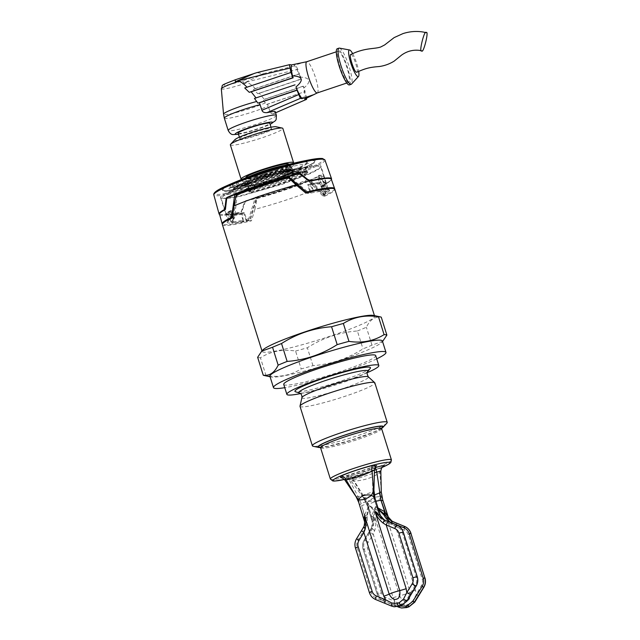 <?xml version="1.0" encoding="UTF-8"?>
<svg xmlns="http://www.w3.org/2000/svg" width="640" height="640" viewBox="0 0 640 640"><rect width="100%" height="100%" fill="white"/><g stroke="black" fill="none" stroke-linecap="round" stroke-linejoin="round"><path stroke-width="0.48" stroke-dasharray="3.2 2.4" d="M381.584 428.384A34.24 3.456 -17.4 0 1 351.688 440.088A34.24 3.456 -17.4 0 1 320.456 447.536M386.848 423.184A39.216 3.952 -17.4 0 1 351.376 437.712A39.216 3.952 -17.4 0 1 313.336 446.304A39.216 3.952 -17.4 0 1 313.16 446.272M300.008 406.336A39.216 3.952 162.6 0 0 300.968 406.848A39.216 3.952 162.6 0 0 342.304 397.2A39.216 3.952 162.6 0 0 374.856 382.88M370.24 368.368A39.576 3.992 -17.4 0 1 334.88 383.024A39.576 3.992 -17.4 0 1 295.912 391.872A39.576 3.992 -17.4 0 1 295.512 391.784M367.16 372.704A48.184 4.856 -17.4 0 1 300.528 393.584M283.744 384.408A48.184 4.856 162.6 0 0 284.928 385.04A48.184 4.856 162.6 0 0 335.704 373.192A48.184 4.856 162.6 0 0 375.696 355.592M376.72 358.864A58.944 5.944 -17.4 0 1 284.768 387.68M269.92 376.256A58.944 5.944 162.6 0 0 271.104 376.984A58.944 5.944 162.6 0 0 271.36 377.032A58.944 5.944 162.6 0 0 328.536 364.12A58.944 5.944 162.6 0 0 381.84 342.28A58.944 5.944 162.6 0 0 382.4 341.008M382.792 341.256L371.976 345.152A65.304 6.584 -17.4 0 1 362.992 348.864C347.64 358.688 330.96 364.288 312.96 365.664A65.304 6.584 -17.4 0 1 301.176 368.92C290.792 375.392 279.08 377.632 266.048 375.656A65.304 6.584 -17.4 0 1 264.352 375.528A65.304 6.584 -17.4 0 1 264.064 375.472M266.048 375.656L260.44 357.76C270.824 351.296 282.536 349.048 295.568 351.024L301.176 368.92M295.568 351.024A65.304 6.584 162.6 0 0 307.352 347.768C322.704 337.944 339.384 332.344 357.384 330.976L362.992 348.864M312.96 365.664L307.352 347.768M357.384 330.976A65.304 6.584 162.6 0 0 366.368 327.256C370.016 319.68 374.984 316.328 381.272 317.2M371.976 345.152L366.368 327.256M373.424 315.416A58.944 5.944 -17.4 0 1 374.608 316.136A58.944 5.944 -17.4 0 1 325.68 337.664A58.944 5.944 -17.4 0 1 263.568 352.16A58.944 5.944 -17.4 0 1 262.12 351.392A58.944 5.944 -17.4 0 1 262.68 350.12M257.64 357.304A65.304 6.584 162.6 0 0 258.744 357.632A65.304 6.584 162.6 0 0 260.44 357.76M222.376 224.552A58.944 5.944 162.6 0 0 251.44 220.8L249.368 220.456L256.256 198.4A52.208 5.264 162.6 0 0 308.304 180.928M305.792 193.056L307.872 193.4A52.208 5.264 -17.4 0 1 310.232 192.872L311.048 193.008A49.96 5.04 -17.4 0 1 326.288 191.992A49.96 5.04 -17.4 0 1 323.176 195L324.008 195.136A52.208 5.264 -17.4 0 1 322.712 195.832L324.792 196.176L317.216 188.432C299.496 195.976 278.728 202.944 254.928 209.344L251.448 220.8M324.792 196.176A58.944 5.944 162.6 0 0 334.864 189.304M324.008 195.136L321.448 186.968L320.616 186.832L323.176 195M320.616 186.832A49.96 5.04 162.6 0 0 323.728 183.816A49.96 5.04 162.6 0 0 323.712 183.776L325.896 183.28A52.208 5.264 -17.4 0 1 321.456 186.96M325.888 183.28L323.656 176.176M321.488 176.664A49.96 5.04 162.6 0 0 317.432 176L318.664 175.352A52.208 5.264 -17.4 0 1 323.648 176.04A52.208 5.264 -17.4 0 1 323.672 176.168L321.488 176.664L323.712 183.776M249.36 220.456A52.208 5.264 -17.4 0 1 247.008 220.984L246.192 220.848A49.96 5.04 -17.4 0 1 230.944 221.872A49.96 5.04 -17.4 0 1 234.056 218.856L233.224 218.72L230.664 210.552L231.496 210.68A49.96 5.04 162.6 0 0 228.384 213.696A49.96 5.04 162.6 0 0 243.632 212.672L244.456 212.816L247.016 220.984M244.448 212.816A52.208 5.264 -17.4 0 1 226.24 214.368A52.208 5.264 -17.4 0 1 230.656 210.552M233.216 218.72A52.208 5.264 -17.4 0 1 234.52 218.024L232.448 217.68M236.312 195.128L237.136 195.264L234.536 218.024M237.952 189.648L237.968 189.648A52.208 5.264 162.6 0 0 226.792 194.712L226.856 194.696A52.128 5.256 -17.4 0 1 237.968 189.648L237.952 189.648M301.152 169.752A52.208 5.264 162.6 0 0 284.712 173.944A52.128 5.256 -17.4 0 1 301.112 169.768L300.832 168.744L317.248 166.024L320.752 166.808L318.384 169.4L310.472 173.52L282.264 184.28L240.56 196.2L226.584 198.672L221.12 198.024L226.488 193.696L226.8 194.712M284.952 174.16L285.2 174.36A52.208 5.264 162.6 0 0 260.088 182.072A52.208 5.264 162.6 0 0 260.016 182.096A52.208 5.264 162.6 0 0 237.856 190.256L237.904 189.952M307.872 193.4L307.064 192.744M310.672 191.816L308.488 184.84L307.664 184.704L309.944 191.984M309.96 192.048L310.224 192.872M307.672 184.696A52.208 5.264 -17.4 0 1 320.896 182.456L319.656 183.104L317.432 176M318.656 175.352L320.88 182.456M254.928 209.336L257.08 198.536A55.448 5.592 162.6 0 0 284.744 190.072A55.448 5.592 162.6 0 0 309.12 181.072L308.296 180.936L322.704 195.832M257.08 198.536L256.256 198.4M246.192 220.848L243.632 212.672M231.496 210.68L234.056 218.856M237.136 195.264A52.208 5.264 -17.4 0 1 261.392 186.24A52.208 5.264 -17.4 0 1 289.176 177.792M301.112 169.768A1.872 1.16 -102.8 0 0 299.856 168.912L300.832 168.744M226.488 193.696L227.744 193.128A1.872 1.632 62.2 0 0 226.856 194.696M290.536 171.04L289.88 168.952A0.752 0.752 0 0 0 288.984 168.448L290.144 171.152L289.88 168.952L289.472 169.008A47.528 4.792 162.6 0 0 259.84 177.832A47.528 4.792 162.6 0 0 234.472 187.472L235.144 189.624A47.528 4.792 -17.4 0 1 260.408 180.024A47.528 4.792 -17.4 0 1 290.144 171.152L279.016 173.056L286.168 169.416A41.536 4.192 162.6 0 0 238.984 185.256L234.768 186.648A46.832 4.72 -17.4 0 1 259.768 177.152A46.832 4.72 -17.4 0 1 288.968 168.456L286.168 169.416M235.144 189.624L234.768 186.648L234.656 187.536L251.088 182.432L235.288 189.552M251.088 182.432A26.192 2.64 162.6 0 0 250 182.912A26.192 2.64 162.6 0 0 260.4 183.96L250.672 189.256A0.752 0.616 57.2 0 0 250.312 190.104L258.104 185.08M250.856 192.264L250.2 190.184A0.752 0.752 0 0 1 250.512 189.328L253.248 187.6A41.536 4.192 162.6 0 0 300.44 171.76L288.328 174.584L306.288 173.808L305.616 171.656A0.752 0.568 65.8 0 0 304.872 171.064A46.832 4.72 -17.4 0 1 279.872 180.56A46.832 4.72 -17.4 0 1 250.672 189.256L251.288 192.272L250.2 190.184L250.616 190.12A47.528 4.792 162.6 0 0 280.248 181.296A47.528 4.792 162.6 0 0 305.616 171.656L306.288 173.808A47.528 4.792 -17.4 0 1 281.024 183.408A47.528 4.792 -17.4 0 1 251.288 192.272L260.4 183.96M292.024 173.696L305.432 171.6L304.872 171.064L300.376 171.76L304.936 171.04A0.752 0.752 0 0 1 305.768 171.56L306.432 173.68M288.328 174.584A26.192 2.64 162.6 0 0 288.416 170.872A26.192 2.64 162.6 0 0 279.016 173.056M247.4 183.32L238.984 185.256M263.384 174.28A24.328 2.456 162.6 0 0 245.432 182.352A24.328 2.456 162.6 0 0 245.448 182.416A24.328 2.456 162.6 0 0 273.936 176.008A24.328 2.456 162.6 0 0 291.872 167.872A24.328 2.456 162.6 0 0 291.84 167.808A24.328 2.456 162.6 0 0 263.384 174.28M264.048 176.904A25.072 2.528 162.6 0 0 245.552 185.224A25.072 2.528 162.6 0 0 274.928 178.688A25.072 2.528 162.6 0 0 293.384 170.232A25.072 2.528 162.6 0 0 264.048 176.904M245.136 185.968A26.192 2.64 -17.4 0 1 249.448 182.352L238.808 184.648A40.792 4.112 -17.4 0 1 286.384 168.68L280.832 171.816A26.192 2.64 -17.4 0 1 288.192 170.16A26.192 2.64 -17.4 0 1 293.84 169.616A26.192 2.64 -17.4 0 1 289.528 173.24L300.168 170.944A40.792 4.112 -17.4 0 1 252.592 186.912L258.144 183.776A26.192 2.64 -17.4 0 1 245.136 185.968M292.216 169.832A1.12 0.936 -99.9 0 1 292.16 169.848L280.784 171.824L291.472 170.128A49.224 4.96 -17.4 0 0 233.528 189.536L231.16 190.608A52.576 5.304 -17.4 0 1 308.272 166.44A52.576 5.304 -17.4 0 1 319.616 165.352A52.576 5.304 -17.4 0 1 320.904 166.04A52.576 5.304 -17.4 0 1 277.256 185.248A52.576 5.304 -17.4 0 1 221.848 198.176A52.576 5.304 -17.4 0 1 220.56 197.488A52.576 5.304 -17.4 0 1 231.16 190.608M305.512 168.368L305.392 167.152A48.272 4.864 -17.4 0 1 279.2 177.136A48.272 4.864 -17.4 0 1 248.248 186.336L247.84 186.656L248.224 187.6L249.44 187.864L251.592 183.728A40.792 4.112 162.6 0 0 299.168 167.76L301.12 169L304.312 169.432L305.512 168.368L306.488 171.496A1.12 0.592 -93 0 0 307.104 172.336L289.536 173.272L307.248 172.304L307.936 172.832A49.224 4.96 -17.4 0 1 249.68 192.392L248.704 191.96L258.224 183.824L249.024 191.792A1.12 0.904 -130.9 0 1 248.704 191.96M263.64 176.832A5.616 0.568 162.6 0 0 267.784 174.96A5.616 0.568 162.6 0 0 261.208 176.432A5.616 0.568 162.6 0 0 257.072 178.312A5.616 0.568 162.6 0 0 263.64 176.832M292.072 173.048L290.944 173.64L293.264 172.848L291.504 173.408L292.072 173.048L291.848 172.344L291.28 172.696L292.96 172.12L290.72 172.936L291.848 172.344M287.648 175.16L291.688 173.736L288.424 174.28L289.352 174.248L287.368 175.208L287.016 174.44L289.128 173.536L287.672 173.776L291.464 173.032L287.424 174.448M282.568 176.872L286.848 175.624L284.384 175.864L281.56 177.128L282.568 176.872L282.344 176.16L281.336 176.208L286.624 174.92L282.344 176.16M277.408 178.976L281.464 177.584L277.536 178.312L278.944 178.384L277.408 178.976L277.016 178.264L278.72 177.672L277.312 177.608L281.24 176.872L277.184 178.272M273.704 179.816L275.344 179.344L273.704 179.816L273.48 179.104L275.024 178.6L273.48 179.104M271.84 180.2L269.056 181.432L272.008 180.664L268.656 181.72L272.704 180.528L272.512 179.992L271.84 180.2L271.616 179.488L272.288 179.28L272.48 179.816L268.464 181.072L271.784 179.952L268.832 180.72L271.616 179.488M266.592 182.088L263.392 182.76L264.016 182.872L262.92 183.36L266.84 182.344L267.592 181.528L266.592 182.088L266.368 181.376L267.368 180.816L266.616 181.64L263.032 182.64L263.792 182.16L263.168 182.056L263.944 181.824L264.16 182.536M259.728 184L261.744 183.536L259.728 184L259.504 183.288L261.52 182.824L259.504 183.288M233.672 189.488A1.12 0.632 -114.3 0 0 233.768 188.192L233.592 188.472A1.12 0.864 65.5 0 1 233.208 189.68A49.224 4.96 -17.4 0 1 233.528 189.536L233.208 189.68A1.12 0.864 65.5 0 0 233.208 189.68L249.448 182.352M244.192 183.48L233.592 188.472L232.096 183.68L233.352 188.544L232.8 189.872L233.208 189.68M248.248 186.336L249.752 191.12L247.84 186.656A48.056 4.848 -17.4 0 1 223.12 190.256A48.056 4.848 -17.4 0 1 231.944 184.04L233.768 188.192M237.888 180.976A48.8 4.92 162.6 0 0 223.336 190.528A48.8 4.92 162.6 0 0 279.28 177.04A48.8 4.92 -17.4 0 0 314.072 160.064A48.8 4.92 162.6 0 0 297.248 162.376M232.096 183.68A48.272 4.864 -17.4 0 1 289.24 164.496L289.784 164.624A48.056 4.848 -17.4 0 1 313.496 160.64A48.056 4.848 -17.4 0 1 314.672 161.568A48.056 4.848 -17.4 0 1 305.68 167.232L307.68 172.352L307.12 172.336A1.12 0.592 -93 0 0 307.248 172.304M290.056 165.136L291.28 169.032L292.16 169.848A1.12 0.936 -99.9 0 1 291.056 168.96L289.784 164.624L290.08 165.832L288.872 167.28L287.296 166.728L287.76 168.208M291.056 168.96L283.536 170.264M286.384 168.68L285.392 165.496L287.296 166.728M299.6 167.824A40.904 4.128 162.6 0 0 307.528 162.48L305.536 161.68L302.72 161.768L289.96 164.12A40.264 4.056 -17.4 0 1 305.832 161.752A40.264 4.056 -17.4 0 1 277.136 175.76A40.264 4.056 -17.4 0 1 230.968 186.888A40.264 4.056 162.6 0 1 244.88 178.248L233.04 183.6L230.696 185.136L229.512 186.928A40.904 4.128 162.6 0 0 230.528 187.592A40.904 4.128 162.6 0 0 251.2 184.072M285.392 165.496A40.792 4.112 162.6 0 0 259.64 173.16A40.792 4.112 162.6 0 0 237.808 181.464L236.936 183.632L235.48 185.192L232.784 185.064M243.056 181.56A26.872 2.712 162.6 0 0 273.872 174.136A26.872 2.712 162.6 0 0 293.024 164.792A26.872 2.712 -17.4 0 0 262.208 172.216A26.872 2.712 -17.4 0 0 243.056 181.56M294.784 172.112L306.488 171.496L306.888 171.944A48.272 4.864 162.6 0 1 249.752 191.12L249.2 190.728A1.12 0.904 -130.9 0 1 249.04 191.784L247.88 187.128M306.488 171.496L305.392 167.152M334.616 188.968A58.912 5.944 -17.4 0 1 325.16 195.184L322.392 194.016L308.264 179.392L310.256 180.2C294.592 186.552 276.728 192.552 256.68 198.184L250.288 220.32A58.912 5.944 -17.4 0 1 222.384 224.136M246.016 201L246.064 200.984A58.216 5.872 162.6 0 0 256.672 198.184L255.44 197.984L255.488 197.112L248.728 218.752L248.664 220.048L250.288 220.32M248.728 218.752A52.576 5.304 -17.4 0 1 242.96 220L240.96 213.6A52.576 5.304 162.6 0 1 230.8 215.184L232.808 221.576A52.576 5.304 -17.4 0 1 227.888 220.872A52.576 5.304 -17.4 0 1 227.864 220.768L225.864 214.376A52.576 5.304 162.6 0 1 228.696 211.592L230.704 217.984A52.576 5.304 -17.4 0 1 233.728 216.288L235.84 197.224M288.312 176.592L289.552 176.792L289.056 176.24L307.4 191.552A52.576 5.304 -17.4 0 1 313.16 190.304L310.24 185.424A50.736 5.112 -17.4 0 1 320.04 183.896A0.752 0.68 -94.5 0 1 320.32 182.8L321.312 182.328L323.32 188.728A52.576 5.304 -17.4 0 1 328.232 189.432A52.576 5.304 -17.4 0 1 328.256 189.536L326.248 183.144A52.576 5.304 162.6 0 1 323.416 185.92L325.416 192.32A52.576 5.304 -17.4 0 1 322.392 194.016M323.544 194.912A53.704 5.416 162.6 0 0 325.752 193.712A53.704 5.416 162.6 0 0 326.76 193.112A1.12 1.04 -122 0 1 325.416 192.32M323.416 185.92L322.376 186.312A0.752 0.696 58 0 0 322.064 187.368L325.304 192.648A1.12 1.04 58 0 0 326.528 193.176A53.44 5.392 162.6 0 0 329.408 190.344M328.256 189.536L329.416 190.336L328.128 189.88L324.8 184.68A0.752 0.744 174.1 0 1 325.152 183.592L326.248 183.144M329.416 190.336L329.664 190.272A53.704 5.416 162.6 0 0 324.616 189.44A1.12 1.024 85.5 0 1 323.32 188.728M324.616 189.44L324.392 189.52A53.44 5.392 162.6 0 0 314.072 191.128L313.784 191.168M320.04 183.896L323.216 189.072A1.12 1.024 -94.5 0 0 324.392 189.52M310.24 185.424A0.752 0.536 78.6 0 1 310.392 184.344L311.16 183.912A52.576 5.304 162.6 0 1 321.312 182.328M236.176 194.704L236.28 193.96L235.968 194.784M313.16 190.304L311.16 183.912M233.728 216.288L233.248 217.52A53.704 5.416 162.6 0 0 231.032 218.72A53.704 5.416 162.6 0 0 230.024 219.328A1.12 1.04 58 0 0 230.704 217.984M230.288 219.216L233.328 217.504L232.48 217.392M228.696 211.592L229.8 211.4A0.752 0.696 -122 0 1 230.672 212.136L230.992 218.208A1.12 1.04 -122 0 1 230.264 219.264A53.44 5.392 162.6 0 0 227.384 222.088M220.56 197.488L227.864 220.768L227.368 222.088L228.168 220.976L227.936 214.816A0.752 0.744 -5.9 0 0 227.024 214.12L225.864 214.376M227.368 222.088L227.128 222.168A53.704 5.416 162.6 0 0 232.176 222.992A1.12 1.024 -94.5 0 0 232.808 221.576M232.176 222.992L232.4 222.912A53.44 5.392 162.6 0 0 242.72 221.304L243.2 220.216L242.496 214.072A0.752 0.536 -101.4 0 0 241.784 213.368L240.96 213.6M230.8 215.184L231.856 214.912A0.752 0.68 85.5 0 1 232.696 215.6L233.088 221.784A1.12 1.024 85.5 0 1 232.4 222.912M242.96 220L242.544 221.384A53.704 5.416 162.6 0 0 244.616 220.952A53.704 5.416 162.6 0 0 248.664 220.048M325.16 195.184L310.256 180.2M310.264 180.192A58.216 5.872 162.6 0 0 317.832 176.896L318.984 176.616L325.872 183.504A58.928 5.944 162.6 0 0 331.552 178.792M245.336 201.552L241.8 211.784L241.208 211.768L244.712 201.544L245.792 200.704A58.584 5.904 -17.4 0 0 318 176.464L318.984 176.616M219.552 214.296A58.568 5.904 162.6 0 0 220.984 215.08A58.568 5.904 162.6 0 0 241.264 212.288L244.712 201.544M219.096 214.04A58.928 5.944 162.6 0 0 220.544 214.824A58.928 5.944 -17.4 0 0 240.936 212.016L241.208 211.768M325.632 183.424L318.816 176.888L317.872 176.88L325.664 183.96A58.568 5.904 162.6 0 0 331.328 179.272M289.568 176.792L288.792 177.008A53.328 5.376 162.6 0 1 289.552 176.792L289.056 176.24A52.576 5.304 -17.4 0 0 236.28 193.96M308.128 192.384L307.4 191.552M322.32 158.568A57.28 5.776 -17.4 0 1 281.488 178.488A57.28 5.776 -17.4 0 1 215.808 194.32A57.28 5.776 -17.4 0 1 225.96 186.08M288.744 164.152A22.456 2.264 -17.4 0 1 272.192 171.664A22.456 2.264 -17.4 0 1 245.888 177.584M293.224 163.312A27.504 2.776 -17.4 0 1 268.176 173.504A27.504 2.776 -17.4 0 1 241.744 179.456A27.504 2.776 -17.4 0 1 241.728 179.448M230.344 144.864A27.504 2.776 162.6 0 0 231.016 145.224A27.504 2.776 162.6 0 0 260.008 138.464A27.504 2.776 162.6 0 0 282.84 128.416M234.944 139.64A21.896 2.208 162.6 0 0 235.272 140.392A21.896 2.208 162.6 0 0 259.944 134.488A21.896 2.208 162.6 0 0 276.16 126.768M271.04 128.392A16.576 1.672 -17.4 0 1 271.448 128.608A16.576 1.672 -17.4 0 1 257.688 134.664A16.576 1.672 -17.4 0 1 240.216 138.736A16.576 1.672 -17.4 0 1 239.808 138.52A16.576 1.672 -17.4 0 1 253.568 132.464A16.576 1.672 -17.4 0 1 271.04 128.392M238.136 133.192A16.576 1.672 162.6 0 0 238.544 133.408A16.576 1.672 162.6 0 0 256.016 129.328A16.576 1.672 162.6 0 0 269.776 123.28M273.224 113.824L273.44 113.696C271.824 114.08 270.696 113.392 270.048 111.616L267.528 104.112L305.152 91.584L266.512 104.576L263.072 99.84L303.488 86.256L305.152 91.584M274.6 111.28C275.744 111.488 275.36 112.296 273.44 113.696L275.584 112.768M266.512 104.576A25.152 2.536 162.6 0 0 267.528 104.112M306.656 98.152L304.752 91.512M254.456 98.424A24.032 2.424 -17.4 0 1 256.088 98L256.016 97.904M244.728 87.952A21.168 2.136 -17.4 0 1 247.096 87.264L247.016 87.176M255.28 88.608L299.184 73.752L297.792 69.312L245.672 82.216L243.704 82.992L247.352 82.592C249.56 83.392 252.2 85.4 255.28 88.608A21.168 2.136 -17.4 0 1 253.344 89.368L299.584 73.816L301.256 79.144L300.224 77.088A18.712 3.656 71.4 0 0 294.088 65.328L305.048 62.016M301.256 79.144L257.864 93.736L253.344 89.368M257.864 93.736A22.392 2.256 162.6 0 0 259.32 93.136L264.216 99.336A24.032 2.424 -17.4 0 1 263.072 99.84M304.664 99.08A18.712 3.656 71.4 0 0 303.704 88.176L303.488 86.256M303.704 88.176C311.64 81.408 310.48 77.704 300.224 77.088M317.264 92.936A16.464 3.216 71.4 0 0 317.352 92.896A16.464 3.216 71.4 0 0 315.264 76.872A16.464 3.216 71.4 0 0 307.128 61.696A16.464 3.216 71.4 0 0 306.88 61.696L306.832 61.704M256.088 98L295.368 84.92M247.096 87.264L291.472 72.488M245.672 82.216L263.368 73.672L256.936 72.616L289.776 64.624M297.792 69.312L295.864 65.624L294.088 65.328M299.184 73.752L299.584 73.816M259.32 93.136L300.856 79.08M303.08 86.184L264.216 99.336M348.24 82.448A16.464 3.216 -108.6 0 1 340.024 67.032A16.464 3.216 -108.6 0 1 338.104 51.208A16.464 3.216 -108.6 0 1 338.44 51.184A16.464 3.216 -108.6 0 1 346.656 66.6A16.464 3.216 -108.6 0 1 348.584 82.424A16.464 3.216 -108.6 0 1 348.24 82.448M349.416 84.912A19.088 3.728 71.4 0 0 347.184 66.56A19.088 3.728 71.4 0 0 337.664 48.696A19.088 3.728 71.4 0 0 337.264 48.72M339.44 48.12A19.088 3.728 -108.6 0 1 348.632 65.088A19.088 3.728 -108.6 0 1 351.496 84.088M352.712 53.744A14.032 2.744 -108.6 0 1 358.688 71.504M356.576 72.248C359.368 73.232 353.456 54.352 351.008 54.48L350.8 54.496M260.984 175.728A5.616 0.568 -17.4 0 1 267.56 174.248A5.616 0.568 -17.4 0 1 263.424 176.128A5.616 0.568 -17.4 0 1 256.848 177.6A5.616 0.568 -17.4 0 1 260.984 175.728M291.448 172.456L291.672 173.168M291.504 173.408L291.28 172.696M293.176 172.832L292.96 172.12M293.264 172.848L293.04 172.144M290.944 173.64L290.72 172.936M287.72 174.376L287.944 175.088M287.368 175.208L287.144 174.496M287.248 175.208L287.024 174.496M287.24 175.144L287.016 174.44M287.384 175.04L287.16 174.328M287.76 174.88L287.536 174.168M289.352 174.248L289.128 173.536M287.896 174.488L287.672 173.776M288.424 174.28L288.2 173.568M291.688 173.736L291.464 173.032M289.56 174.576L289.336 173.872M289.048 174.768L288.824 174.056M288.488 174.936L288.264 174.232M289.544 173.472L287.624 174.272L290.584 173.296L289.544 173.472L289.768 174.176L290.808 174.008L289.128 174.672L288.904 173.96M289.128 174.672L287.848 174.984L287.864 174.136M288.088 174.84L289.768 174.176M287.888 174.936L287.664 174.224M290.808 174.008L290.584 173.296M288.792 174.784L288.568 174.08M288.472 174.88L288.256 174.168M288.176 174.952L287.952 174.24M287.968 174.984L287.744 174.272M287.848 174.984L287.624 174.272M282.2 176.232L282.424 176.936M282.32 176.952L282.096 176.24M281.816 177.08L281.592 176.368M281.56 177.128L281.336 176.416M281.296 177.152L281.072 176.448M281.232 177.136L281.016 176.424M281.32 177.048L281.104 176.336M281.56 176.912L281.336 176.208M282.008 176.736L281.784 176.024M284.384 175.864L284.16 175.152M286.848 175.624L286.624 174.92M284.472 176.504L284.248 175.792M283.92 176.688L283.696 175.976M283.368 176.848L283.144 176.136M282.864 176.976L282.64 176.264M282.608 177.032L282.384 176.32M282.392 177.048L282.176 176.336M282.336 177.032L282.112 176.32M283.832 175.856L285.72 175.168L282.76 176.096L283.832 175.856L284.056 176.568L285.944 175.872L285.72 175.168M281.72 176.224L284.672 175.264L281.752 176.136L281.944 176.928L284.888 175.976L282.096 176.92L281.872 176.208M285.944 175.872L284.056 176.568M285.208 175.944L284.984 175.232M283.704 176.68L283.488 175.968M283.4 176.768L283.184 176.056M283.144 176.816L282.928 176.104M283.04 176.824L282.816 176.112M282.984 176.808L282.76 176.096M283.08 176.744L282.856 176.032M283.32 176.64L283.096 175.928M282.352 176.864L282.136 176.152M281.88 176.912L281.664 176.2M281.976 176.848L281.752 176.136M282.224 176.744L282 176.032M284.104 176.056L283.88 175.344M284.888 175.976L284.672 175.264M283.008 176.664L282.784 175.96M282.656 176.784L282.432 176.072M281.24 176.872L281.464 177.584M277.24 178.968L277.016 178.264M278.944 178.384L278.72 177.672M277.536 178.312L277.312 177.608M278.176 178.096L277.952 177.384M279.584 178.16L279.368 177.456M281.296 177.576L281.072 176.864M273.576 179.136L273.8 179.848M275.248 179.304L275.024 178.6M275.344 179.344L275.12 178.632M271.704 179.744L271.928 180.448M272.512 179.992L272.288 179.28M272.704 180.528L272.48 179.816M268.68 181.784L268.464 181.072M268.656 181.72L268.44 181.008M272.008 180.664L271.784 179.952M271.952 180.52L271.728 179.808M269.056 181.432L268.832 180.72M269.032 181.36L268.808 180.648M264.712 182.64L264.488 181.928L266.368 181.376M266.928 181.72L266.704 181.008M267.592 181.528L267.368 180.816M266.84 182.344L266.616 181.64M264.184 183.128L263.96 182.416M263.648 183.272L263.424 182.56M263.256 183.352L263.032 182.64M262.984 183.376L262.76 182.672M262.92 183.36L262.704 182.648M262.984 183.288L262.768 182.576M263.144 183.208L262.92 182.496M263.544 183.04L263.32 182.328M264.016 182.872L263.792 182.16M263.392 182.76L263.168 182.056M264.488 181.928L263.944 181.824M266.272 181.48L263.36 182.456L266.272 181.48L266.256 182.456L263.648 183.184L264.392 182.808L264.168 182.104M264.392 182.808L266.496 182.192M264.048 182.928L263.824 182.216M266.256 182.456L266.032 181.744M264.152 183.072L263.928 182.36M263.84 183.152L263.616 182.44M263.648 183.184L263.424 182.472M263.584 183.16L263.36 182.456M263.632 183.112L263.408 182.4M263.792 183.024L263.568 182.312M260.776 183.032L260.992 183.744M260.04 183.872L259.816 183.168M261.744 183.536L261.52 182.824M259.384 184.32L259.16 183.608M259.272 184.312L259.048 183.6M317.216 188.432L309.12 181.072M311.048 193.008L310.688 191.872M319.656 183.104A49.96 5.04 162.6 0 0 308.488 184.84M340.896 477.488L376.272 465.904M375.304 467.584L350.16 476.024C342.912 478.88 343 479.472 350.408 477.792C362.96 474.512 373.64 470.928 382.464 467.032L382.592 466.976M340.464 477.472L347.808 475.616L372.968 467.2C371.968 467.456 371.696 468.832 372.152 471.312L348.832 479.144C344.624 479.592 343.72 479.84 346.104 479.88M375.24 499.312L374.024 499.088L372.896 491.856L358.216 496.784L348.832 479.144L347.808 475.616M372.072 471.16C375.24 469.256 375.264 469.304 372.152 471.312L372.896 491.856L374.152 499.064L378.36 511.632L380.296 515.448M361.128 503.416L358.184 496.776L361.128 503.416L374.024 499.088M364.352 520.344L364.6 514.976L369.096 505.504L377.752 510.56L378.36 511.632L378.112 513.472L382.056 518.28M367.248 516.456L367.12 517.52L366.2 517.464L364.672 516.232L361 503.48C360.432 504.84 359.872 504.912 359.312 503.704L364.64 520.704L364.152 526.944C365.408 523.944 366.096 520.792 366.2 517.464L369.096 505.504L368.448 503.408A25.264 2.544 162.6 0 1 361.656 505.584L364.6 514.976L367.248 516.456L369.096 505.504L378.112 513.472L377.512 514.04L369.096 505.504M356.104 496.672L358.696 502.272M367.12 517.52C367.648 520.976 367.16 524.4 365.664 527.8L358.28 539.552C356.728 542.12 356.36 544.84 357.192 547.704L371.168 592.304C372.12 595.136 373.968 597.128 376.696 598.296L392.68 604.784L399.216 604.984A293.208 29.568 -17.4 0 0 401.144 604.344L406.288 600.216L415.312 585.336C416.8 582.752 417.12 580.024 416.288 577.16L402.304 532.56C401.36 529.736 399.56 527.744 396.904 526.584L384.472 521.488C381.36 519.632 379.04 517.152 377.512 514.04M373.848 490.552L372.912 491.824M358.184 496.776L356.024 496.536M374.808 501.168L377.752 510.56L376.8 513.248M363.856 526.976L364.624 521.936M363.592 527.104L361.496 530.68M358.28 539.552L356.824 538.672C355.04 541.648 354.632 544.784 355.592 548.08L357.192 547.704M394.176 606.768L391.456 606.024M392.68 604.784L391.832 606.104A496.44 23.992 21.7 0 0 375.912 599.6C372.776 598.248 370.664 595.936 369.568 592.68L355.528 548.072L369.568 592.68L371.168 592.304M350.16 476.024C351.288 476.168 352.392 477.456 353.48 479.904L374.392 472.896M381.88 467.224L382.464 467.032C380.36 467.736 379.496 469.536 379.872 472.448C373.28 477.464 364.624 480.368 353.912 481.16L350.92 480.696L353.48 479.904L364.808 497.864L367.928 504.624L375.88 501.224M367.144 503.664L367.024 504.976L363.408 497.744L367.144 503.664L368.288 501.24C372.872 497.592 377.2 496.136 381.288 496.88C378.792 500.928 374.456 502.384 368.288 501.24L363.832 497.944L353.912 481.16C352.776 478.512 351.608 477.384 350.408 477.792L367.528 472.704L381.88 467.216M380.824 471.048L379.872 472.448L381.296 492.112M382.48 498.512L381.288 496.88L381.296 492.08M364.776 497.856C363.344 497.296 362.888 497.264 363.408 497.744L367.024 504.976C367.232 506.12 367.528 506 367.928 504.624L371.648 517.376L372.848 518.56L375.6 506.568L371.536 516.12L372.352 521.968C372.816 522.12 373.688 520.544 374.944 517.232C376.152 521.688 376.056 526.16 374.656 530.648L373.208 534.04L393.168 597.728L394.856 601.272L401.272 604.592L406.648 604.896L408.736 604.192L412.896 600.688L421.432 585.512A7.488 7.304 -80.7 0 0 422.216 579.232L408.24 534.64L411 533.384M389.352 518.904L385.528 513.68L388.008 516.712M418.536 595.944L416.152 594.12L415.512 590.224L395.552 526.536L392.576 524.632L392.288 521.328M392.576 524.632C389.272 521.72 386.92 518.072 385.528 513.68L410.168 592.288A8.424 0.848 -17.4 0 1 405.352 594.144A8.424 0.848 -17.4 0 1 399.584 595.84C401.936 600.216 404.384 601.872 406.92 600.816C409.624 600.096 410.704 597.248 410.168 592.288A9.352 0.944 162.6 0 1 415.512 590.232M408.24 534.64A7.488 7.304 -80.7 0 0 404.048 530.024L395.552 526.536A3.744 0.8 112.3 0 0 396.2 522.96M408.744 606.936L408.736 604.192M406.648 604.896L406.832 607.584M400.008 606.136L383.512 599.416L383.36 600.824C380.312 599.48 378.24 597.184 377.152 593.928L363.176 549.328C362.208 546.024 362.576 542.88 364.28 539.896L365.096 540.664C363.616 543.248 363.288 545.976 364.128 548.84L363.136 549.304L377.216 593.936L381.504 592.904A7.488 7.304 -80.7 0 0 385.696 597.512L394.856 601.272A3.744 0.8 -67.7 0 1 392.664 604.608L401.656 608M383.512 599.416C380.848 598.264 379.048 596.272 378.104 593.44L377.112 593.904L363.136 549.304C362.168 546.016 362.536 542.888 364.232 539.92L371.328 528.136L372.232 528.88C373.696 525.472 374.168 522.048 373.64 518.592L375.6 506.568L378.48 509.52M381.504 592.904L367.528 548.304A7.488 7.304 -80.7 0 1 368.312 542.024L373.208 534.04L369.304 531.936L371.672 528.256L374.656 530.648M393.168 597.728A9.352 0.944 162.6 0 1 399.584 595.84L374.944 517.232C374.296 522.032 373.2 525.704 371.672 528.256L371.368 528.128A496.296 100.656 122.5 0 0 364.28 539.896L364.408 539.92A11.224 10.952 -80.7 0 0 363.24 549.336L367.528 548.304M365.096 540.664L372.232 528.88M373.64 518.592L372.848 518.56L372.552 524.072L371.328 528.136L372.552 524.072L372.352 521.968L367.024 504.976M368.04 504.552L364.808 497.864L374.256 495.096M373.768 517.52L371.536 516.12L368.584 506.72M378.304 508.976L375.6 506.568L377.976 507.928M330.368 479.048A32 3.224 162.6 0 0 331.152 479.464A32 3.224 162.6 0 0 364.872 471.6A32 3.224 162.6 0 0 391.432 459.912M381.632 428.648A32 3.224 -17.4 0 1 355.072 440.336A32 3.224 -17.4 0 1 321.352 448.2A32 3.224 -17.4 0 1 320.568 447.784M381.264 428.336A33.496 3.376 -17.4 0 1 351.04 440.216A33.496 3.376 -17.4 0 1 320.28 447.312M301.928 397.616A34.84 3.512 162.6 0 0 302.784 398.288A34.84 3.512 162.6 0 0 340.464 389.408A34.84 3.512 162.6 0 0 368.304 376.816M367.712 371.592A36.16 3.648 -17.4 0 1 335.4 384.984A36.16 3.648 -17.4 0 1 299.792 393.072A36.16 3.648 -17.4 0 1 299.432 392.984M234.768 186.648L234.728 186.664A0.752 0.752 0 0 0 234.32 187.576L234.984 189.696L232.76 190.696A50.624 5.104 162.6 0 1 259.88 180.376A50.624 5.104 -17.4 0 1 299.856 168.912M227.672 193.16L232.76 190.696A50.624 5.104 162.6 0 0 227.744 193.128M305.432 171.6L304.872 171.064M281.312 171.936L289.776 169.032A0.752 0.624 71.1 0 0 288.968 168.456L288.968 168.456M275.152 179.4A25.072 2.528 162.6 0 0 293.024 170.68A25.072 2.528 162.6 0 0 264.272 177.616A25.072 2.528 162.6 0 0 246.4 186.328A25.072 2.528 162.6 0 0 275.152 179.4M274.768 178.664A24.328 2.456 162.6 0 0 292.696 170.52A24.328 2.456 162.6 0 0 264.208 176.928A24.328 2.456 162.6 0 0 246.28 185.072A24.328 2.456 162.6 0 0 274.768 178.664M289.24 164.496L290.736 169.288A48.272 4.864 162.6 0 0 233.592 188.472M290.736 169.288A1.12 0.528 -104.3 0 0 291.472 170.128M288.864 167.28C300.616 164.488 307.368 163.288 309.128 163.696L307.528 162.48A40.904 4.128 162.6 0 0 285.912 165.576M237.512 181.824A40.904 4.128 162.6 0 0 229.512 186.928L228.896 188.84L235.48 185.192M299.168 167.76L300.168 170.944M301.576 170.48L301.12 169M251.592 183.728L252.592 186.912M250.752 185.904L251.216 187.384M249.2 190.728L255.44 185.32M249.752 191.12A1.12 0.528 75.7 0 1 249.68 192.392M307.936 172.832A1.12 0.864 -114.5 0 1 306.888 171.944M308.264 179.392A52.576 5.304 -17.4 0 1 255.488 197.112M325.304 192.648A52.352 5.28 162.6 0 0 328.128 189.88M324.8 184.68A50.736 5.112 -17.4 0 1 322.064 187.368M322.376 186.312A51.392 5.184 162.6 0 0 325.152 183.592M323.216 189.072A52.352 5.28 162.6 0 0 313.096 190.648M320.32 182.8A51.392 5.184 162.6 0 0 310.392 184.344M230.992 218.208A52.352 5.28 162.6 0 0 228.168 220.944A52.352 5.28 162.6 0 0 228.168 220.976L230.528 219.144M228.168 220.944L227.936 214.784A50.736 5.112 -17.4 0 1 227.936 214.784A50.736 5.112 -17.4 0 1 230.672 212.136M229.8 211.4A51.392 5.184 162.6 0 0 227.024 214.12M233.088 221.784A52.352 5.28 162.6 0 0 243.2 220.216M242.496 214.072A50.736 5.112 -17.4 0 1 232.696 215.6M231.856 214.912A51.392 5.184 162.6 0 0 241.784 213.368L231.96 214.896M255.44 197.984A53.328 5.376 162.6 0 0 284.144 189.264A53.328 5.376 162.6 0 0 309.016 179.992M324.944 160.032A58.232 5.872 -17.4 0 1 276.712 181.288A58.232 5.872 -17.4 0 1 215.248 195.64A58.232 5.872 -17.4 0 1 213.816 194.856M325.68 183.952L325.872 183.504M237.808 181.464L238.808 184.648M237.4 185.112L236.936 183.632M273.152 174.016A23.576 2.376 162.6 0 0 289.96 165.816A23.576 2.376 162.6 0 0 262.928 172.336A23.576 2.376 162.6 0 0 246.12 180.536A23.576 2.376 162.6 0 0 273.152 174.016M284.92 165.36A22.456 2.264 -17.4 0 1 289.136 165.4A22.456 2.264 -17.4 0 1 272.576 172.912A22.456 2.264 -17.4 0 1 246.28 178.824A22.456 2.264 -17.4 0 1 249.728 176.392M238.456 134.208A19.648 1.984 162.6 0 0 270.096 124.288M276.392 115.352A25.264 2.544 -17.4 0 1 255.424 124.576A25.264 2.544 -17.4 0 1 228.8 130.792A25.264 2.544 -17.4 0 1 228.184 130.456M224.328 118.168A25.264 2.544 162.6 0 0 224.952 118.496A25.264 2.544 162.6 0 0 243.944 114.624A25.264 2.544 162.6 0 0 268.28 105.976M265.424 102.864A24.824 2.504 -17.4 0 1 241.76 111.072A24.824 2.504 -17.4 0 1 224.16 114.568A24.824 2.504 -17.4 0 1 223.544 114.184M270.048 111.616L306.144 95.952M221.32 88.808A19.352 1.952 162.6 0 0 221.792 89.104A19.352 1.952 162.6 0 0 221.808 89.104A19.352 1.952 162.6 0 0 247.352 82.592M262.44 74.08L242.328 80.832A15.696 1.584 162.6 0 1 224.32 85.168A15.696 1.584 162.6 0 1 235.52 79.712L255.632 72.96M243.704 82.992A3.744 0.728 71.4 0 0 242.328 80.832M263.368 73.672L295.864 65.624M382.176 467.384A29.752 3 -17.4 0 1 344.408 479.432L382.144 467.424M397.048 525.184L396.904 526.584M384.472 521.488L384.672 520.064M355.432 548.024L355.528 548.072A11.224 10.952 99.3 0 1 356.696 538.656L356.824 538.672A496.16 100.632 122.5 0 0 364.152 526.944L365.664 527.8M356.6 538.664L361.592 530.672M401.144 604.344L401.312 605.688M407.2 600.904L406.288 600.216M415.312 585.336L416.176 586.088M402.304 532.56L403.28 532.136M417.272 576.696L416.288 577.16M399.4 606.336L399.216 604.984M369.408 592.624L369.504 592.672A11.224 10.952 99.3 0 0 375.792 599.584L376.696 598.296M404.696 526.456A3.744 0.8 -67.7 0 1 404.048 530.024M412.896 600.688L414.656 602.192M421.432 585.512L423.816 587.336M401.272 604.592L399.016 607.288A496.28 23.984 21.7 0 0 399.016 607.288M385.696 597.512A3.744 0.8 112.3 0 1 383.504 600.848A11.224 10.952 -80.7 0 1 377.216 593.936L377.112 593.904C378.2 597.168 380.288 599.472 383.36 600.824L383.376 600.832A496.28 23.984 21.7 0 0 397.736 606.76L392.664 604.608M399.008 606.464L399.216 605.856M369.304 531.936L364.408 539.92L368.312 542.024M371.568 528.248L372.352 521.968M364.128 548.84L378.104 593.44M424.976 577.984L422.216 579.232M381.168 428.304L374.688 431.664L351.264 440.136L328.064 446.28L320.2 447.192M381.84 342.28L382.56 341.512M271.104 376.984L270.072 376.76M374.448 315.632L374.608 316.136M261.968 350.888L262.12 351.392M323.648 176.04L320.752 166.808M226.24 214.368L221.12 198.024M230.944 221.872L228.384 213.696M250 182.912L238.272 188.208M288.416 170.872L308.208 167.208M234.728 186.664C247.056 181.056 270.816 173.088 288.984 168.448M245.448 182.416L246.272 185.36L247.352 184.52C250.376 182.72 256.024 180.416 264.288 177.608C277.328 173.056 292.52 169.864 292.872 170.76L291.872 167.872M245.432 182.352L245.552 185.224M291.84 167.808L293.384 170.232M288.192 170.16L308.272 166.44M249.448 187.864L231.432 191.496C227.448 192.096 224.68 191.68 223.12 190.256C223.304 192.336 253.104 186.128 279.24 177.032C294.048 172.016 304.664 167.752 311.104 164.24C316.656 160.688 313.976 161.888 314.672 161.568C312.968 165.096 313.488 164.696 304.304 169.432M324.376 189.496L328.384 189.664L320.904 166.04M322.256 186.368L324.688 184.36M313.96 191.16L324.144 189.576M245.936 201.024L246.048 200.992C269.776 195.128 302.544 184.128 317.872 176.88M219.672 214.728L226.768 214.936L241.24 212.296M325.64 183.968L331.472 179.688M245.968 177.824L246.224 179.448C244.408 179.616 249.984 177.248 262.952 172.336C271.064 169.64 278.088 167.688 284.024 166.48L289.536 165.88L288.816 164.392M271.448 128.608L271.016 127.232M239.808 138.52L239.376 137.144M238.48 134.288L254.488 130.176L270.12 124.376M275.592 112.792L273.224 113.816M336.312 51.808L338.104 51.208M346.792 83.024L348.584 82.424M267.56 174.248L267.784 174.96M256.848 177.6L257.072 178.312M323.728 183.816L326.288 191.992M372.752 467.24L376.624 465.648M363.184 497.504L350.92 480.696C348.28 478.624 346.912 477.904 346.808 478.512L350.656 477.696M367.128 505.432L372.256 521.8"/><path stroke-width="0.96" d="M320.456 447.536A34.24 3.456 -17.4 0 1 318.816 447.48A34.24 3.456 -17.4 0 1 318.664 447.456A34.24 3.456 -17.4 0 1 343.56 435.464A34.24 3.456 -17.4 0 1 382.488 426.104A34.24 3.456 -17.4 0 1 383 427.296A34.24 3.456 -17.4 0 1 381.584 428.384M318.664 447.456L313.16 446.272A39.216 3.952 -17.4 0 1 312.376 445.792A39.216 3.952 -17.4 0 1 344.928 431.472A39.216 3.952 -17.4 0 1 386.264 421.824A39.216 3.952 -17.4 0 1 387.224 422.336A39.216 3.952 -17.4 0 1 386.848 423.184L383 427.296M387.224 422.336L374.856 382.88A39.216 3.952 162.6 0 0 374.72 382.68A39.216 3.952 162.6 0 0 373.896 382.368A39.216 3.952 162.6 0 0 333.656 391.656A39.216 3.952 162.6 0 0 300 406.096A39.216 3.952 162.6 0 0 300.008 406.336L312.376 445.792M301.928 397.616C302 395.104 301.168 393.56 299.432 392.984L295.512 391.784A39.576 3.992 -17.4 0 1 325.08 377.792A39.576 3.992 -17.4 0 1 369.496 367.168A39.576 3.992 -17.4 0 1 370.24 368.368L367.712 371.592C366.656 372.008 366.856 373.744 368.304 376.816A34.84 3.512 162.6 0 0 367.576 376.536A34.84 3.512 162.6 0 0 331.816 384.792A34.84 3.512 162.6 0 0 301.928 397.616L300 406.096M300.528 393.584A48.184 4.856 -17.4 0 1 288.04 394.984A48.184 4.856 -17.4 0 1 286.864 394.36A48.184 4.856 -17.4 0 1 326.856 376.76A48.184 4.856 -17.4 0 1 377.632 364.912A48.184 4.856 -17.4 0 1 378.816 365.544A48.184 4.856 -17.4 0 1 367.16 372.704M378.816 365.544L375.696 355.592A48.184 4.856 162.6 0 0 374.52 354.96A48.184 4.856 162.6 0 0 323.744 366.808A48.184 4.856 162.6 0 0 283.744 384.408L286.864 394.36M284.768 387.68A58.944 5.944 -17.4 0 1 274.92 388.4A58.944 5.944 -17.4 0 1 273.48 387.624A58.944 5.944 -17.4 0 1 322.408 366.096A58.944 5.944 -17.4 0 1 384.52 351.608A58.944 5.944 -17.4 0 1 385.968 352.376A58.944 5.944 -17.4 0 1 376.72 358.864M385.968 352.376L382.4 341.008A58.944 5.944 162.6 0 0 380.96 340.24A58.944 5.944 162.6 0 0 318.84 354.728A58.944 5.944 162.6 0 0 269.92 376.256L273.48 387.624M384.088 334.632L378.48 316.736C365.448 314.76 353.736 317.008 343.352 323.472A65.304 6.584 162.6 0 0 331.568 326.736C313.568 328.112 296.888 333.704 281.536 343.528A65.304 6.584 162.6 0 0 272.544 347.248L261.728 351.136L257.64 357.304L263.248 375.2C269.544 376.072 274.512 372.712 278.152 365.144A65.304 6.584 -17.4 0 1 287.144 361.424C305.144 360.048 321.824 354.448 337.176 344.632A65.304 6.584 -17.4 0 1 348.96 341.368C361.992 343.352 373.696 341.104 384.088 334.632A65.304 6.584 -17.4 0 1 385.784 334.768A65.304 6.584 -17.4 0 1 386.88 335.096L382.56 341.512M261.728 351.136L262.68 350.12A58.944 5.944 -17.4 0 1 315.992 328.28A58.944 5.944 -17.4 0 1 373.168 315.368A58.944 5.944 -17.4 0 1 373.424 315.416L380.456 316.92A65.304 6.584 162.6 0 1 381.272 317.2L386.88 335.096M380.456 316.92A65.304 6.584 162.6 0 0 380.176 316.872A65.304 6.584 162.6 0 0 378.48 316.736M278.152 365.144L272.544 347.248M270.072 376.76L264.064 375.472A65.304 6.584 -17.4 0 1 263.248 375.2M281.536 343.528L287.144 361.424M337.176 344.632L331.568 326.736M343.352 323.472L348.96 341.368M261.968 350.888L222.376 224.552A58.944 5.944 162.6 0 1 232.44 217.68L233.896 205.888C251.672 198.504 272.432 191.528 296.184 184.976L305.792 193.056A58.944 5.944 162.6 0 1 334.864 189.304L374.448 315.632M307.064 192.744L289.184 177.792M233.896 205.888L236.312 195.128A55.448 5.592 162.6 0 1 260.688 186.12A55.448 5.592 162.6 0 1 288.352 177.656L296.184 184.976M289.176 177.792L288.352 177.656M222.384 224.136A58.912 5.944 -17.4 0 1 222.176 223.816A58.912 5.944 -17.4 0 1 231.632 217.256L234.728 194.576A58.216 5.872 162.6 0 0 227.152 197.88L226.76 197.576L226.112 198.488L224.784 209.368A58.928 5.944 162.6 0 0 219.096 214.04L213.816 194.856A58.232 5.872 -17.4 0 1 262.256 173.576A58.232 5.872 -17.4 0 1 323.52 159.288A58.232 5.872 -17.4 0 1 324.944 160.032L322.672 158.568C320.208 158.208 315.744 158.648 309.264 159.888A374.224 374.224 0 0 0 297.248 162.376A48.8 4.92 162.6 0 0 237.888 180.976A374.224 374.224 0 0 0 226.6 185.792L226.6 185.792A57.28 5.776 -17.4 0 1 309.264 159.888L309.264 159.888A57.28 5.776 -17.4 0 1 322.32 158.568M259.664 172.888A40.264 4.056 -17.4 0 1 280.736 166.472L280.736 166.472A40.264 4.056 -17.4 0 1 289.952 164.12L280.736 166.472A374.224 374.224 0 0 0 253.792 174.92L253.792 174.92A40.264 4.056 162.6 0 0 244.88 178.248L253.792 174.92A40.264 4.056 162.6 0 1 259.664 172.888M314.072 191.12L314.248 191.056A53.704 5.416 162.6 0 0 312.176 191.48A53.704 5.416 162.6 0 0 308.128 192.384L306.504 192.12A58.912 5.944 -17.4 0 1 334.608 188.584A58.912 5.944 -17.4 0 1 334.616 188.968M235.84 197.224L236.176 194.704M231.632 217.256L232.48 217.392M224.912 209.088L225.464 209.104L226.712 198.496M225.464 209.104L225.208 209.656A58.568 5.904 162.6 0 0 219.552 214.296L222.176 223.816M300.376 173.56L298.968 173.336L298.92 173.792L299.872 173.936L308.872 181.104L309.336 180.752L300.376 173.56L298.976 173.776M324.944 160.032L331.552 178.792A58.928 5.944 162.6 0 0 330.12 178.04A58.928 5.944 -17.4 0 0 309.72 180.848L309.336 180.752M334.608 188.584L331.328 179.272A58.568 5.904 162.6 0 0 329.912 178.528A58.568 5.904 162.6 0 0 309.624 181.312L308.872 181.104M236.024 194.76L234.728 194.576C250.392 188.224 268.256 182.224 288.312 176.592A58.216 5.872 -17.4 0 1 298.92 173.792M288.312 176.592L306.504 192.12M309.592 181.32L299.872 173.936M226.112 198.488L225.224 209.64M225.96 186.08A57.28 5.776 -17.4 0 1 226.6 185.792C217.392 189.768 213.128 192.792 213.816 194.856M245.968 177.824L245.888 177.584A22.456 2.264 -17.4 0 1 262.448 170.064A22.456 2.264 -17.4 0 1 288.744 164.152L288.816 164.392M241.728 179.448A27.504 2.776 -17.4 0 1 241.072 179.096A27.504 2.776 -17.4 0 1 263.904 169.048A27.504 2.776 -17.4 0 1 292.888 162.28A27.504 2.776 -17.4 0 1 293.56 162.64A27.504 2.776 -17.4 0 1 293.224 163.312M293.56 162.64L282.84 128.416A27.504 2.776 162.6 0 0 282.288 128.08A27.504 2.776 162.6 0 0 282.16 128.056A27.504 2.776 162.6 0 0 255.48 134.08A27.504 2.776 162.6 0 0 230.608 144.272A27.504 2.776 162.6 0 0 230.344 144.864L241.072 179.096M276.16 126.768A21.896 2.208 162.6 0 0 276.08 126.752A21.896 2.208 162.6 0 0 275.984 126.728A21.896 2.208 162.6 0 0 254.744 131.528A21.896 2.208 162.6 0 0 234.944 139.64L230.608 144.272M271.016 127.232L269.776 123.28A16.576 1.672 162.6 0 0 269.368 123.056A16.576 1.672 162.6 0 0 251.896 127.136A16.576 1.672 162.6 0 0 238.136 133.192L239.376 137.144M297.04 90.248L295.992 86.912A18.712 3.656 71.4 0 0 302.128 98.664L300.352 98.376L297.04 90.248L259.416 102.776L261.936 110.288C262.528 112.048 264.208 112.832 266.984 112.64L274.6 111.28L275.232 111.648L276.392 115.352A25.264 2.544 -17.4 0 0 275.768 115.024A25.264 2.544 -17.4 0 0 249.152 121.232A25.264 2.544 -17.4 0 0 228.184 130.456C229.736 133.28 231.376 134.656 233.112 134.576L238.48 134.288M259.416 102.776A25.152 2.536 162.6 0 0 257.904 103.16L296.632 90.184M294.96 84.856L254.456 98.424L257.904 103.16M317.312 92.92L304.664 99.08L306.528 99.368L306.656 98.152M302.128 98.664L314.344 94.448M256.088 98L251.16 91.792A22.392 2.256 162.6 0 0 249.248 92.32L292.736 77.744L291.064 72.416L244.728 87.952L249.248 92.32M247.096 87.264C244 84.056 241.336 82.048 239.104 81.24L235.424 81.632L237.416 80.864L290.08 68.04L291.064 72.416M306.88 61.696A16.464 3.216 71.4 0 0 306.784 61.72A16.464 3.216 71.4 0 0 308.712 77.544A16.464 3.216 71.4 0 0 316.928 92.96A16.464 3.216 71.4 0 0 317.264 92.936L346.792 83.024M235.52 79.712A3.744 0.728 71.4 0 0 235.44 79.72L256.704 72.656L289.712 64.624L291.552 64.912L306.832 61.704M291.552 64.912A18.712 3.656 71.4 0 0 292.512 75.816L293.136 77.816L251.16 91.792M295.992 86.912C304.024 80.152 302.864 76.456 292.512 75.816M293.136 77.816L292.736 77.744M254.6 73.288L237.416 80.864M289.776 64.624C289.352 64.752 289.448 65.896 290.08 68.04M339.008 48.136L337.264 48.72A19.088 3.728 71.4 0 0 339.496 67.072A19.088 3.728 71.4 0 0 349.016 84.936A19.088 3.728 71.4 0 0 349.416 84.912L351.152 84.328A19.088 3.728 -108.6 0 1 350.76 84.352A19.088 3.728 -108.6 0 1 341.24 66.488A19.088 3.728 -108.6 0 1 339.008 48.136A19.088 3.728 -108.6 0 1 339.4 48.112A19.088 3.728 -108.6 0 1 339.424 48.112A19.088 3.728 -108.6 0 1 339.44 48.12L349.616 49.992A14.032 2.744 -108.6 0 1 349.616 49.992A14.032 2.744 -108.6 0 1 352.712 53.744M358.688 71.504A14.032 2.744 -108.6 0 1 358.496 76.448L351.496 84.088A19.088 3.728 -108.6 0 1 351.152 84.328M358.496 76.448A14.032 2.744 -108.6 0 1 357.952 76.632A14.032 2.744 -108.6 0 1 350.736 62.808A14.032 2.744 -108.6 0 1 349.6 49.992M351.008 54.48C348.216 53.496 354.136 72.368 356.576 72.248L356.784 72.232C365.088 68.6 369.064 67.28 379.12 66.552C384.512 65.816 389.536 64 394.184 61.112L401.632 55.056C407.24 51.072 413.368 49.536 420.008 50.464L421.696 50.816C418.488 53.648 424.536 29.016 426.152 32.64L423.032 32C416.216 30.936 409.52 31.48 402.936 33.616L394.128 37.608L384.648 44.944L380.696 47C373.728 49.304 365.112 47.528 350.8 54.496M426.152 32.64C429.352 29.808 423.312 54.44 421.696 50.816M376.272 465.904L372.72 465.432C360.168 468.712 349.48 472.304 340.664 476.192L340.896 477.488M382.464 467.032C386.632 464.824 384.248 465.008 375.304 467.584L374.96 467.696M340.664 476.192C342.92 475.96 344.736 477.184 346.104 479.88C353.872 478.6 362.528 475.696 372.072 471.16C375.24 469.256 375.264 469.304 372.152 471.312M340.464 477.472C340.528 476.808 341.936 477.584 344.68 479.8L346.104 479.88L356.104 496.672L358.544 499.64C362.56 500.424 366.888 498.976 371.536 495.272L374.032 497.128L375.24 499.312M372.72 465.432C371.656 466.416 371.44 468.328 372.072 471.16L373.568 490.808L373.928 490.296L375.168 498.952L380.296 515.32L375.128 511.968C376.704 516.392 379.36 520.096 383.104 523.08L386.216 525.008L394.712 528.496A7.488 7.304 99.3 0 1 398.904 533.104L412.88 577.704A7.488 7.304 99.3 0 1 412.096 583.976L406.816 592.592L406.176 588.696A9.352 0.944 162.6 0 1 399.76 590.584C400.344 595.568 399.312 598.424 396.664 599.136C394.056 600.168 391.56 598.496 389.176 594.136L364.544 515.52C364.096 518.968 364.128 520.696 364.64 520.704M403.496 599.152L406.856 600.912L410.72 594.696L406.816 592.592L403.496 599.152L399.312 602.648L397.224 603.344L391.88 603.048L385.52 599.736L383.832 596.2L363.872 532.504L365.184 529.096C366.144 524.528 365.936 520.008 364.544 515.52L364.624 521.928L358.696 502.272L358.544 499.64C361.152 495.664 365.48 494.208 371.536 495.272L373.568 490.808L374.032 497.128M373.848 490.552L374.968 498.448L380.296 515.448L384.384 520.032C381.608 518.616 378.52 515.928 375.128 511.968L399.76 590.584A8.424 0.848 -17.4 0 0 393.992 592.28A8.424 0.848 -17.4 0 0 389.176 594.136A9.352 0.944 162.6 0 1 383.832 596.2M406.176 588.696L386.216 525.008A3.744 0.8 112.3 0 1 388.416 521.664L384.384 520.032L383.104 523.08M384.488 520.056L384.648 520.056A496.296 23.984 -158.3 0 1 397.032 525.176C400.096 526.52 402.176 528.824 403.264 532.08L398.904 533.104M382.056 518.28L384.672 520.064L382.104 518.328L380.136 514.944M358.696 502.272L356.104 496.672M365.184 529.096L363.768 526.952M384.872 603.312L375.792 599.584A3.744 0.8 112.3 0 1 375.752 599.568L384.912 603.336A3.744 0.8 112.3 0 0 384.944 603.344L391.488 606.048L384.912 603.336A3.744 0.8 112.3 0 1 385.52 599.736L376.36 595.976A3.744 0.8 112.3 0 0 375.752 599.568C372.616 598.208 370.504 595.888 369.408 592.624L355.432 548.024L358.192 546.768A7.488 7.304 99.3 0 1 358.976 540.488L363.872 532.504L361.496 530.68L363.592 527.104C364.072 526.872 364.416 525.152 364.624 521.936M388.416 521.664L396.904 525.152A11.224 10.952 99.3 0 1 403.192 532.072L417.24 576.68C418.208 579.976 417.832 583.12 416.128 586.104A496.28 100.656 -57.5 0 1 407.168 600.96L400.912 605.656A3.744 0.632 -108.4 0 1 399.312 602.648M401.312 605.688L407.168 600.96L401.256 605.712L393.856 606.72L399 606.296A3.744 0.824 71.3 0 1 397.224 603.344M391.88 603.048L391.528 606.056L393.856 606.72L391.488 606.048M375.304 467.584L376.808 472.08L380.824 471.048C381.928 465.632 382.872 467.488 382.944 466.704L381.88 467.224M374.392 472.896L376.808 472.08L380.936 500.224L375.88 501.224M374.256 495.096L379.504 492.912L381.08 500.208C382.264 501.056 382.8 500.888 382.68 499.72L388.136 516.576L384.68 511.704L377.976 507.928M378.48 509.52L384.024 515.104C385.56 518.224 387.896 520.704 391.04 522.568L403.712 527.704L404.496 526.4A496.16 23.984 -158.3 0 1 391.872 521.248L389.352 518.904L388.136 516.576M392.432 521.392L396.128 522.936A3.744 0.8 112.3 0 1 396.168 522.944L392.36 521.36L389.36 518.904M396.2 522.96A3.744 0.8 112.3 0 0 396.168 522.944L404.656 526.432A3.744 0.8 -67.7 0 1 404.696 526.456M403.712 527.704C406.448 528.872 408.288 530.872 409.24 533.696L423.216 578.296C424.048 581.168 423.688 583.888 422.128 586.456L412.824 601.288L407.64 605.408L408.4 606.88A291.704 29.416 162.6 0 0 406.488 607.528L408.904 606.88M412.824 601.288L414.352 602.144A496.44 100.688 -57.5 0 1 423.584 587.328C425.368 584.36 425.776 581.224 424.816 577.92L410.904 533.336A11.224 10.952 -80.7 0 0 404.616 526.424L404.496 526.4C407.632 527.76 409.744 530.064 410.84 533.32L409.24 533.696M406.952 607.544L401.656 608L408.744 606.936L414.352 602.144L408.832 606.928L414.752 602.176L423.816 587.336L422.128 586.456M391.04 522.568L391.872 521.248C389.144 519.544 386.776 517.32 384.76 514.56L383.856 513.784L384.68 511.704L380.936 500.224M407.64 605.408A293.208 29.568 -17.4 0 0 405.712 606.056L400.008 606.136M383.312 514.32L383.856 513.784L378.304 508.976M379.504 492.912L381.232 491.768L382.68 499.72L388.008 516.712L392.2 521.32M381.296 492.08L382.48 498.512M399.008 606.464L399 607.28L397.736 606.76A496.28 23.984 21.7 0 0 398.984 607.272L401.344 607.944L406.488 607.528L405.712 606.056M382.144 467.424L388.848 464.144L390.784 462.6L391.432 459.912A32 3.224 162.6 0 0 390.648 459.496A32 3.224 162.6 0 0 356.928 467.36A32 3.224 162.6 0 0 330.368 479.048L332.872 480.984L334.848 481.056L344.416 479.448A29.752 3 -17.4 0 1 333.904 480.896A29.752 3 162.6 0 1 333.848 480.888A29.752 3 -17.4 0 1 355.232 470.512A29.752 3 -17.4 0 1 389.224 462.328A29.752 3 162.6 0 1 389.304 462.344A29.752 3 -17.4 0 1 382.176 467.384M330.368 479.048L320.568 447.784A32 3.224 -17.4 0 1 347.128 436.096A32 3.224 -17.4 0 1 380.848 428.232A32 3.224 -17.4 0 1 381.632 428.648L381.696 427.848L381.168 428.304M320.28 447.312A33.496 3.376 -17.4 0 1 319.512 447.248A33.496 3.376 -17.4 0 1 343.384 435.6A33.496 3.376 -17.4 0 1 381.792 426.344A33.496 3.376 -17.4 0 1 381.264 428.336M299.432 392.984A36.16 3.648 -17.4 0 1 326.448 380.2A36.16 3.648 -17.4 0 1 367.032 370.496A36.16 3.648 -17.4 0 1 367.712 371.592M225.208 209.656L224.784 209.368M226.76 197.576A58.584 5.904 -17.4 0 1 298.968 173.336M309.72 180.848L309.624 181.312M236 194.776L288.792 177.008A53.328 5.376 162.6 0 0 260.84 185.512A53.328 5.376 162.6 0 0 235.968 194.784M249.728 176.392A22.456 2.264 -17.4 0 1 262.832 171.312A22.456 2.264 -17.4 0 1 284.92 165.36M270.096 124.288A19.648 1.984 162.6 0 0 272.224 122.104A19.648 1.984 162.6 0 0 249.696 127.536A19.648 1.984 162.6 0 0 235.688 134.368A19.648 1.984 162.6 0 0 238.456 134.208M260.176 104.648A25.264 2.544 162.6 0 0 235.888 112.224A25.264 2.544 162.6 0 0 224.328 118.168L223.544 114.184A24.824 2.504 -17.4 0 1 256.816 101.456M306.44 99.376L275.584 112.768M266.984 112.64L300.352 98.376M298.432 94.688L261.936 110.288M239.104 81.24A19.352 1.952 162.6 0 0 221.32 88.808L223.544 114.184M221.32 88.808C223.72 84.16 217.84 86.632 235.44 79.72A3.744 0.728 71.4 0 0 235.424 81.632M394.712 528.496A3.744 0.8 -67.7 0 1 396.904 525.152L384.672 520.064M355.432 548.024C354.472 544.736 354.864 541.616 356.6 538.664L358.976 540.488M376.36 595.976A7.488 7.304 99.3 0 1 372.168 591.368L358.192 546.768M394.296 606.792L401.256 605.712A291.704 29.416 162.6 0 1 399.344 606.352L399.4 606.336M412.88 577.704L417.168 576.664A11.224 10.952 99.3 0 1 416 586.08L407.2 600.904M412.096 583.976L416 586.08L410.72 594.696M403.28 532.136L403.264 532.08C402.208 528.832 400.128 526.528 397.048 525.184M417.24 576.68L403.296 532.096L417.24 576.68M369.408 592.624L372.168 591.368M411 533.384C409.904 530.112 407.792 527.8 404.656 526.432A3.744 0.8 -67.7 0 0 404.616 526.424L396.128 522.936M418.432 595.96L423.712 587.352A11.224 10.952 -80.7 0 0 424.88 577.936L410.84 533.32L424.816 577.92L423.216 578.296M381.736 502.304L385.344 512.776L384.024 515.104M391.432 459.912L381.632 428.648M320.568 447.784L320.2 447.192M368.304 376.816L374.72 382.68M297.248 162.376C280.312 166.112 253.936 174.376 237.888 180.976M219.096 214.04L219.672 214.728M331.472 179.688L331.552 178.792M308.16 192.384L314.136 191.088M276.08 126.752L282.288 128.08M270.12 124.376L275.472 120.656L276.168 119.448L276.392 115.352M228.184 130.456L224.328 118.168M306.528 99.368L275.592 112.792M306.784 61.72L336.312 51.808M376.624 465.648C376.192 465.2 375.48 466.576 374.48 469.768L373.928 490.296M358.712 502.336L356.136 496.76L344.68 479.8M356.6 538.664L361.496 530.68M416.176 586.088C417.872 583.12 418.24 579.992 417.272 576.696M414.752 602.176L418.536 595.944M382.496 498.56L381.304 492.136L380.824 471.048M423.816 587.336C425.544 584.384 425.936 581.264 424.976 577.984M399 607.28L401.24 607.928"/></g></svg>
